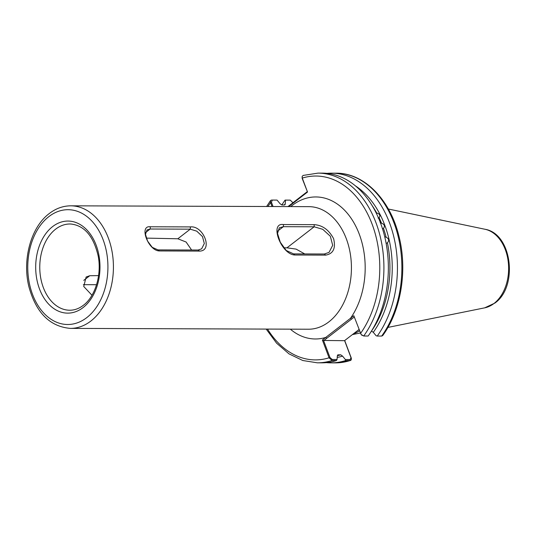 <?xml version="1.0" encoding="UTF-8"?>
<svg xmlns="http://www.w3.org/2000/svg" width="536" height="536" viewBox="0 0 536 536"><rect width="100%" height="100%" fill="white"/><g stroke="black" fill="none" stroke-linecap="round" stroke-linejoin="round"><path stroke-width="0.8" d="M371.615 330.839A88.768 61.988 -89.8 0 0 387.421 242.801C389.37 240.577 388.942 238.708 386.128 237.187A88.768 61.988 -89.8 0 0 383.488 228.403C385.163 226.132 384.513 224.396 381.532 223.197A88.768 61.988 -89.8 0 0 379.12 217.73L379.166 217.69M382.423 228.798L383.387 228.49M380.171 222.809L381.532 223.197M378.088 218.098L379.12 217.73C380.573 215.479 379.756 213.891 376.674 212.966A88.768 61.988 -89.8 0 0 372.051 205.476M376.058 212.738L376.674 212.966M386.101 243.21L387.026 243.069M384.815 236.765L386.128 237.187M358.899 329.6A67.57 47.181 -89.8 0 0 359.013 329.519L344.494 340.682L323.556 340.454L329.975 357.532L332.233 359.488L337.057 359.502L336.454 360.534L332.012 360.52L329.077 357.793L322.391 340.012L353.82 315.711L361.123 334.491L363.71 336.005L368.152 336.025A94.852 66.236 90.2 0 0 383.595 232.43A94.852 66.236 90.2 0 0 322.451 173.135L318.009 173.121A94.852 66.236 90.2 0 1 379.153 232.416A94.852 66.236 90.2 0 1 363.71 336.005M91.971 295.249L83.737 286.485L86.135 276.998L89.767 275.725L98.564 275.605M190.421 226.916C203.593 225.395 213.268 251.062 199.506 251.089L159.4 250.949C148.311 250.848 138.643 225.187 150.308 226.775L190.421 226.916L190.267 229.16L150.154 229.019L147.005 229.931L145.491 234.359L147.588 241.1L152.244 247.337L158.006 249.897L198.112 250.037L201.637 248.845L204.316 243.512L202.467 236.577L196.759 231.157L190.267 229.16L177.825 238.781L146.315 238.111M314.21 224.658C322.458 225.18 328.93 229.87 333.627 238.721C335.898 248.369 333.245 253.836 325.66 255.116L294.88 255.009C281.233 254.607 269.045 222.266 283.43 224.55L314.21 224.658L314.156 226.795L283.377 226.688L279.323 227.827L277.527 233.455L280.295 242.225L286.204 250.473L293.601 253.897L324.38 254.004L329.024 252.402L332.695 245.327L330.323 236.249L322.732 229.308L314.156 226.795L286.954 247.826L283.785 247.813M355.462 185.905A90.175 62.973 90.2 0 1 373.297 332.327L371.475 331.034M191.613 250.017L186.093 242.017L177.825 238.781M304.763 253.937L296.086 249.106L286.954 247.826M344.702 340.528L351.221 357.874C351.623 359.502 351.207 360.406 349.981 360.581L345.539 360.567A94.852 66.236 90.2 0 1 330.88 362.865A94.852 66.236 90.2 0 1 326.337 362.624M336.454 360.534A94.852 66.236 90.2 0 1 321.788 362.832L317.352 362.818A94.852 66.236 90.2 0 0 332.012 360.52L332.233 359.488M345.539 360.567L345.372 359.535L350.196 359.549L350.986 357.606L344.594 340.608M337.218 357.438A90.175 62.973 90.2 0 0 342.544 356.112L345.372 359.535M337.894 354.852L340.722 354.819L342.544 356.112M337.057 359.502L337.318 356.092L338.176 354.812A88.768 61.988 90.2 0 1 337.667 354.959M350.423 360.514L349.981 360.581A94.852 66.236 -89.8 0 1 335.315 362.879L350.423 360.514M284.355 204.973A90.175 62.973 90.2 0 1 285.252 203.693L285.085 204.638L284.395 204.973L281.849 204.966A94.852 66.236 90.2 0 1 285.092 200.102L289.628 200.122M326.994 173.376A94.852 66.236 90.2 0 1 331.536 173.168A94.852 66.236 90.2 0 1 392.68 232.463A94.852 66.236 90.2 0 1 377.237 336.059L376.125 335.744L373.297 332.327M272.027 206.521L270.559 202.608L270.546 200.531L271.564 200.055L277.072 200.095L280.026 203.673L281.849 204.966M318.009 173.121L303.034 175.446L302.116 176.639L302.277 178.079L307.523 192.035L288.71 206.581M381.672 336.072L382.684 335.603C401.136 310.485 407.688 270.01 398.925 236.135C390.161 199.479 364.031 172.806 335.978 173.182A94.852 66.236 -89.8 0 1 397.116 232.477A94.852 66.236 -89.8 0 1 381.672 336.072L377.237 336.059M285.252 203.693L285.521 200.122L285.092 200.102M353.177 333.968A68.152 47.59 -89.8 0 0 359.529 330.886M287.986 206.574L307.182 191.727M277.072 200.095L272.315 200.075L271.437 202.24L273.045 206.528M292.944 202.742L290.278 200.142L285.521 200.122M307.523 192.035L302.19 178.448L302.116 176.639M362.175 335.462L361.15 334.524M354.303 316.984L323.744 340.615M83.335 284.67L96.56 284.71M267.531 329.084A91.931 64.199 -89.8 0 0 329.077 357.793L329.975 357.532M322.391 340.012L323.556 340.454M290.324 329.164A71.013 49.593 90.2 0 0 325.714 337.445L326.732 338.303M290.753 206.588A71.013 49.593 90.2 0 1 292.113 205.496A71.013 49.593 90.2 0 1 355.455 225.576A71.013 49.593 90.2 0 1 350.504 318.277L351.516 319.134M271.437 202.24L270.559 202.608A91.931 64.199 -89.8 0 0 267.953 206.507M360.507 333.486A91.931 64.199 -89.8 0 0 372.178 224.336A91.931 64.199 -89.8 0 0 302.277 178.079L302.19 178.448M70.759 224.001A43.121 30.11 -89.8 0 0 55.617 229.174A43.121 30.11 -89.8 0 0 40.749 278.144A43.121 30.11 -89.8 0 0 70.457 310.217C74.953 310.076 79.254 308.435 83.368 305.292C95.093 296.689 101.853 275.062 98.222 256.181C93.612 236.222 84.46 225.495 70.759 224.001M52.615 226.601A46.042 32.153 90.2 0 1 96.158 245.2A46.042 32.153 90.2 0 1 83.06 307.597A46.042 32.153 90.2 0 1 39.523 288.998A46.042 32.153 90.2 0 1 52.615 226.601M308.414 329.225A61.285 42.8 -89.8 0 0 328.89 321.848A61.285 42.8 -89.8 0 0 350.162 252.972A61.285 42.8 -89.8 0 0 308.843 206.648L70.839 205.824A61.285 42.8 90.2 0 1 112.158 252.148A61.285 42.8 90.2 0 1 90.886 321.017A61.285 42.8 90.2 0 1 70.41 328.394L308.414 329.225M494.038 303.45A39.691 27.718 -89.8 0 0 508.215 261.615A39.691 27.718 -89.8 0 0 484.993 229.267C512.161 233.629 518.332 286.72 494.916 303.061L484.718 307.838A39.691 27.718 -89.8 0 0 494.038 303.45M86.819 317.587A57.399 40.079 -89.8 0 0 103.147 239.793A57.399 40.079 -89.8 0 0 48.863 216.611A57.399 40.079 -89.8 0 0 32.535 294.405A57.399 40.079 -89.8 0 0 86.819 317.587M359.066 329.674A67.61 47.215 90.2 0 1 357.666 330.538M337.298 355.723A88.768 61.988 -89.8 0 0 340.722 354.819M283.43 224.55L283.377 226.688L277.554 231.19M150.308 226.775L150.154 229.019L145.551 232.584M83.757 280.368L89.767 275.725M272.315 200.075L271.564 200.055M350.196 359.549L349.981 360.581M293.601 253.897L294.88 255.009M325.66 255.116L324.38 254.004M158.006 249.897L159.4 250.949M199.506 251.089L198.112 250.037M70.839 205.824C63.101 205.864 55.912 208.437 49.265 213.542C30.807 227.277 22.05 259.987 28.991 287.028C36.14 312.836 49.949 326.625 70.41 328.394M484.993 229.267L388.339 209.02M330.88 362.865L335.315 362.879M266.198 329.077L276.61 343.194L288.984 353.854L302.786 360.514L317.352 362.818M331.536 173.168L335.978 173.182M270.546 200.531L266.627 206.501M484.718 307.838L387.93 327.409M360.319 332.99L352.366 334.598"/></g></svg>

